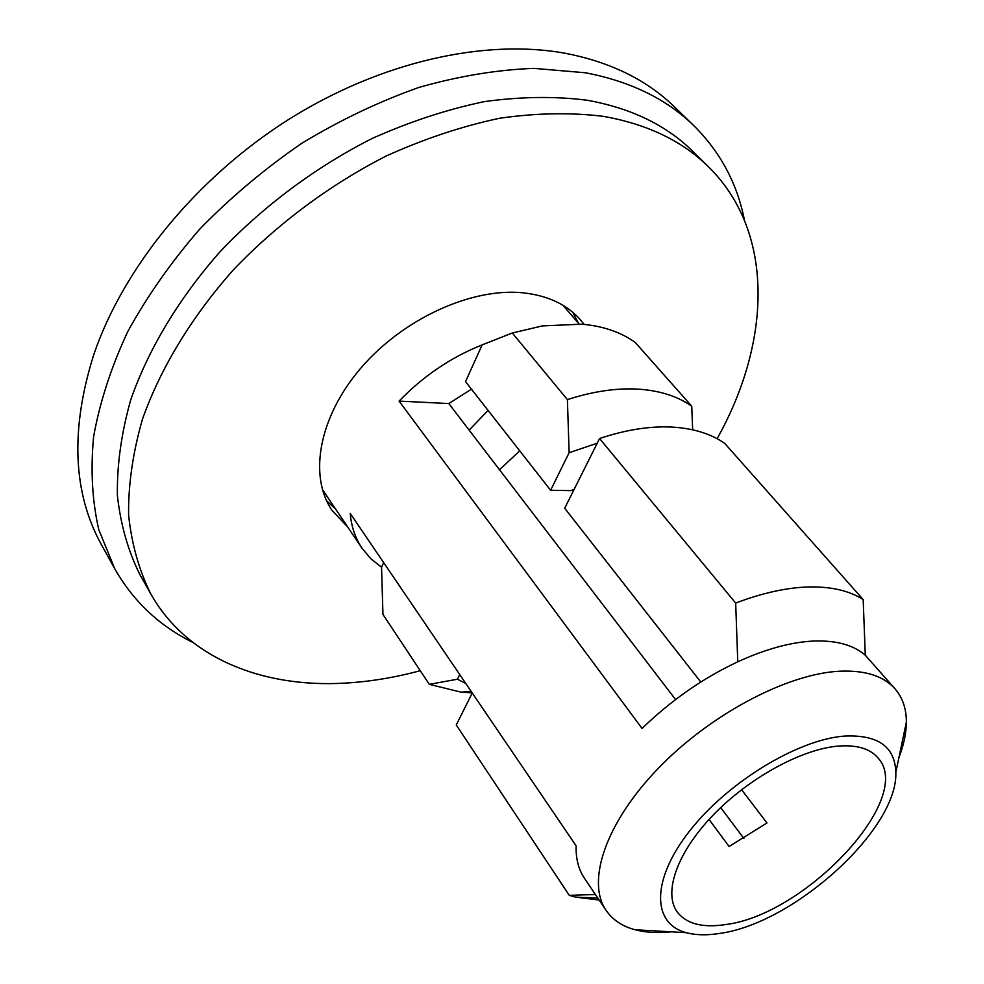 <?xml version="1.0" encoding="UTF-8"?>
<svg xmlns="http://www.w3.org/2000/svg" width="984" height="984" viewBox="0 0 984 984"><rect width="100%" height="100%" fill="white"/><g stroke="black" fill="none" stroke-linecap="round" stroke-linejoin="round"><path stroke-width="1.48" d="M719.944 933.385C794.088 923.312 898.171 829.131 895.821 772.329C894.985 746.548 877.802 734.482 844.247 736.094C797.471 739.673 727.324 782.428 689.354 831.332C651.002 880.225 651.974 923.804 686.328 932.684C695.86 935.243 707.066 935.476 719.944 933.385M671.322 931.836C657.792 933.238 645.738 932.549 635.147 929.769C622.331 926.35 612.663 919.892 606.119 910.421C586.181 881.639 605.517 823.251 657.644 769.008C709.587 714.753 786.573 673.954 839.291 671.223C865.145 670.043 883.804 676.008 895.255 689.095C902.697 697.877 906.399 708.898 906.362 722.17C906.276 733.105 903.792 744.925 898.909 757.631M675.577 699.55L448.79 403.551L399.086 401.103L642.06 728.455C671.063 700.399 702.957 678.173 737.766 661.789C765.614 649.046 790.915 642.121 813.694 641.039C836.203 640.252 853.399 644.963 865.28 655.196L895.255 689.095M192.839 642.404C159.42 625.947 133.406 601.433 114.796 568.85L101.684 545.161C72.816 493.181 70.159 429.713 93.738 354.744C123.221 267.857 196.259 177.993 288.484 119.593C380.869 61.402 485.715 38.388 566.181 53.456C610.916 62.312 646.98 80.098 674.36 106.789L693.806 125.632C720.399 152.102 737.274 183.614 744.445 220.182M114.796 568.85L98.83 529.81C92.189 501.004 90.454 469.934 93.615 436.613C99.753 402.37 111.106 367.413 127.674 331.756C147.169 296.209 171.265 261.916 199.949 228.878C230.933 197.144 264.93 168.584 301.953 143.197C340.12 120.097 379.123 101.5 418.95 87.416C458.593 76.137 496.871 69.79 533.795 68.363L585.505 72.779C630.424 81.401 666.525 99.027 693.806 125.632M383.649 562.614L381.558 567.239L382.948 614.447L429.307 684.347L457.4 679.231L459.712 674.532M597.226 443.218L569.133 452.702L567.399 399.615C592.823 391.386 616.39 387.893 638.087 389.135C659.661 390.537 677.546 396.232 691.752 406.207L635.246 342.457C620.929 332.174 603.106 326.073 581.765 324.179L542.393 325.901L512.295 332.998L482.16 344.867L465.53 381.62L550.609 490.266L570.991 490.622L574.152 489.343M567.399 399.615L512.295 332.998M737.766 661.789L735.675 603.069C762.711 592.823 787.348 587.436 809.611 586.931C831.689 586.612 849.549 590.831 863.177 599.576L724.654 443.317C710.534 433.55 692.625 428.114 670.94 427.019C649.108 426.084 625.32 429.922 599.576 438.52L564.693 508.248L700.793 682.035M735.675 603.069L599.576 438.52M448.79 403.551L471.459 389.197M725.503 924.579C702.441 928.096 686.303 923.841 677.103 911.787C663.241 892.451 677.078 852.624 712.859 815.392C748.541 778.159 801.234 749.267 837.938 746.118C856.707 744.642 870.077 748.59 878.048 757.975C915.378 798.086 805.662 914.874 725.503 924.579M692.662 429.811L691.752 406.207M569.133 452.702L550.609 490.266M741.567 789.721L766.991 822.956L729.107 846.511L709.046 819.463M865.28 655.196L863.177 599.576M599.133 900.04L575.419 897.088L569.281 895.366L595.381 894.481M472.258 692.994L456.256 724.974L569.281 895.366M472.136 692.822L461.066 692.146L429.307 684.347M465.813 683.511L457.4 679.231M720.706 807.593L743.892 838.491M399.086 401.103C423.268 376.06 450.955 357.315 482.16 344.867M381.558 567.239L370.771 558.691L362.014 548.223C355.335 538.297 351.399 526.686 350.206 513.39L576.107 845.822C575.775 858.688 578.555 869.512 584.459 878.269L606.119 910.421M347.709 527.006L331.977 510.315C308.423 475.862 318.828 416.859 361.067 367.844C403.157 318.791 471.287 287.722 522.541 292.765C547.645 295.397 567.005 304.487 580.597 319.997L584.115 324.388M335.483 508.876L326.565 500.733M420.254 670.694C394.522 677.644 369.123 681.801 344.056 683.167C262.002 687.705 186.997 658.111 150.798 593.918L139.851 574.496C128.055 550.843 120.577 524.509 117.391 495.481C116.887 465.186 121.315 433.378 130.663 400.07C148.203 349.591 178.744 298.509 220.207 251.56C263.761 205.779 316.024 166.886 372.038 138.523C409.774 121.647 447.253 109.335 484.46 101.61C520.917 96.592 555.234 96.137 587.386 100.27C631.31 108.252 666.414 125.251 692.711 151.29L708.603 166.923C775.478 232.802 770.767 342.899 717.115 438.704M150.798 593.918C139.052 570.339 131.659 544.029 128.596 515.001C128.24 484.669 132.84 452.8 142.397 419.381C160.294 368.705 191.265 317.315 233.233 270.022C277.279 223.872 330.071 184.574 386.564 155.829C424.596 138.695 462.345 126.161 499.798 118.215C536.464 112.988 570.941 112.36 603.204 116.333C647.275 124.119 682.404 140.983 708.603 166.923M572.762 312.285L578.297 323.01M519.749 450.856L499.491 469.725M469.159 430.131L488.052 410.389M895.821 772.329L906.362 722.17M579.133 323.982L562.946 305.286M597.805 898.072L575.419 897.088M471.213 691.469L461.066 692.146M362.014 548.223L322.383 489.429M686.328 932.684L635.147 929.769"/></g></svg>
